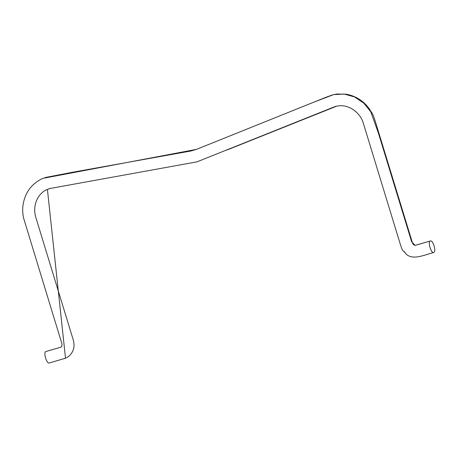 <?xml version="1.0" encoding="UTF-8"?>
<svg xmlns="http://www.w3.org/2000/svg" width="457" height="457" viewBox="0 0 457 457"><rect width="100%" height="100%" fill="white"/><g stroke="black" fill="none" stroke-linecap="round" stroke-linejoin="round"><path stroke-width="0.69" d="M433.79 252.464C436.572 251.71 432.848 239.519 430.294 241.022C427.512 241.782 431.237 253.966 433.79 252.464L433.699 252.498C423.919 255.08 412.351 260.73 405.702 253.635C402.211 248.682 403.24 253.766 399.692 242.279L363.366 123.35C360.145 112.102 348.605 104.436 338.563 105.887C335.255 106.441 337.489 105.533 324.35 110.834L196.99 161.852L51.527 188.215C47.928 188.901 50.07 188.598 47.482 189.409M44.975 177.567L71.983 172.358L190.752 151.038L196.481 149.376L326.018 97.261L332.473 94.907L337.095 94.011L346.349 94.228C355.74 95.999 363.349 100.786 369.176 108.589C372.672 114.65 372.284 111.685 375.683 122.607L412.597 243.33C413.545 244.958 414.579 245.58 415.704 245.209L430.391 240.988L415.082 245.346L411.62 241.684L378.419 133.101L370.77 111.782L363.681 103.048L354.483 96.93L344.092 94.033L333.53 94.645L313.856 102.157L196.567 149.342L42.872 178.361M46.06 351.456L45.866 351.513C43.084 352.273 46.808 364.458 49.362 362.955L65.511 358.214L47.419 189.438L50.287 188.461M45.866 351.513L60.912 347.166M64.06 358.734L65.46 358.237M227.18 149.93L336.581 106.201M404.222 251.556L404.896 252.338M45.957 351.479L60.872 347.177M65.517 358.214C68.082 357.077 70.104 355.386 71.583 353.152C73.149 350.822 73.977 348.205 74.063 345.292L73.651 341.225L35.646 216.829C32.081 203.851 39.193 192.386 47.402 189.449M60.884 347.171L61.718 346.475L62.038 344.184L23.65 218.263C22.764 214.556 22.496 210.637 22.85 206.507C24.455 193.3 31.076 183.937 42.718 178.424"/></g></svg>
